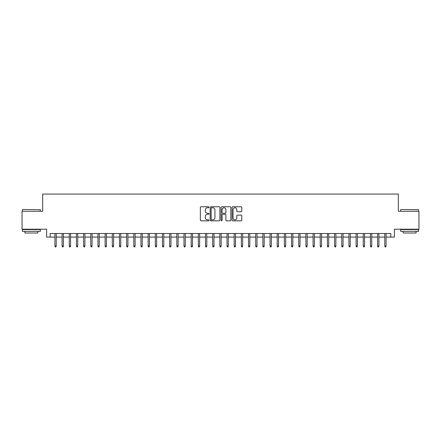 <?xml version="1.0" encoding="UTF-8"?>
<svg xmlns="http://www.w3.org/2000/svg" width="441" height="441" viewBox="0 0 441 441"><rect width="100%" height="100%" fill="white"/><g stroke="black" fill="none" stroke-linecap="round" stroke-linejoin="round"><path stroke-width="0.66" d="M209.028 207.248A0.491 0.491 0 0 0 208.532 206.757L201.057 206.757A0.706 0.706 0 0 0 200.352 207.463L200.352 220.131A0.706 0.706 0 0 0 201.057 220.836L208.532 220.836A0.491 0.491 0 0 0 209.028 220.34A0.491 0.491 0 0 0 208.532 219.85L207.568 219.85A2.255 2.255 0 0 1 205.313 217.595L205.313 216.542A2.255 2.255 0 0 1 207.568 214.287L208.532 214.287A0.491 0.491 0 0 0 209.028 213.797A0.491 0.491 0 0 0 208.532 213.301L207.568 213.301A2.255 2.255 0 0 1 205.313 211.052L205.313 209.993A2.255 2.255 0 0 1 207.568 207.744L208.532 207.744A0.491 0.491 0 0 0 209.028 207.248M241.073 211.719A0.706 0.706 0 0 0 241.773 211.013L241.773 207.463A0.706 0.706 0 0 0 241.073 206.757L232.765 206.757A0.706 0.706 0 0 0 232.06 207.463L232.06 220.131A0.706 0.706 0 0 0 232.765 220.836L241.073 220.836A0.706 0.706 0 0 0 241.773 220.131L241.773 215.836A0.706 0.706 0 0 0 241.073 215.131L237.517 215.131A0.706 0.706 0 0 0 236.811 215.836L236.811 217.964A1.885 1.885 0 0 1 234.932 219.85A1.885 1.885 0 0 1 233.046 217.964L233.046 209.624A1.885 1.885 0 0 1 234.932 207.744A1.885 1.885 0 0 1 236.811 209.624L236.811 211.013A0.706 0.706 0 0 0 237.517 211.719L241.073 211.719M50.197 237.098L50.197 233.515L390.803 233.515L390.803 237.098L394.392 237.098L394.392 229.21L418.95 229.21L418.95 211.283L398.333 211.283L398.333 194.079L42.667 194.079L42.667 211.283L22.05 211.283L22.05 229.21L46.608 229.21L46.608 237.098L54.927 237.098M219.883 207.463A0.706 0.706 0 0 0 219.183 206.757L210.875 206.757A0.706 0.706 0 0 0 210.17 207.463L210.17 220.131A0.706 0.706 0 0 0 210.875 220.836L219.183 220.836A0.706 0.706 0 0 0 219.883 220.131L219.883 207.463M221.817 206.757L230.125 206.757A0.706 0.706 0 0 1 230.83 207.463L230.83 220.131A0.706 0.706 0 0 1 230.125 220.836L226.569 220.836A0.706 0.706 0 0 1 225.869 220.131L225.869 214.993A0.706 0.706 0 0 0 225.164 214.287L222.804 214.287A0.706 0.706 0 0 0 222.099 214.993L222.099 220.34A0.491 0.491 0 0 1 221.608 220.836A0.491 0.491 0 0 1 221.117 220.34L221.117 207.463A0.706 0.706 0 0 1 221.817 206.757M56.216 237.098L62.098 237.098M63.388 237.098L69.27 237.098M70.56 237.098L76.442 237.098M77.732 237.098L83.608 237.098M84.904 237.098L90.78 237.098M92.07 237.098L97.952 237.098M99.242 237.098L105.123 237.098M106.413 237.098L112.295 237.098M113.585 237.098L119.467 237.098M120.757 237.098L126.633 237.098M127.929 237.098L133.805 237.098M135.095 237.098L140.977 237.098M142.267 237.098L148.148 237.098M149.438 237.098L155.32 237.098M156.61 237.098L162.486 237.098M163.782 237.098L169.658 237.098M170.948 237.098L176.83 237.098M178.12 237.098L184.002 237.098M185.292 237.098L191.174 237.098M192.463 237.098L198.34 237.098M199.635 237.098L205.512 237.098M206.801 237.098L212.683 237.098M213.973 237.098L219.855 237.098M221.145 237.098L227.027 237.098M228.317 237.098L234.199 237.098M235.488 237.098L241.365 237.098M242.66 237.098L248.537 237.098M249.827 237.098L255.708 237.098M256.998 237.098L262.88 237.098M264.17 237.098L270.052 237.098M271.342 237.098L277.218 237.098M278.514 237.098L284.39 237.098M285.68 237.098L291.562 237.098M292.852 237.098L298.733 237.098M300.023 237.098L305.905 237.098M307.195 237.098L313.071 237.098M314.367 237.098L320.243 237.098M321.533 237.098L327.415 237.098M328.705 237.098L334.587 237.098M335.877 237.098L341.758 237.098M343.048 237.098L348.93 237.098M350.22 237.098L356.096 237.098M357.392 237.098L363.268 237.098M364.558 237.098L370.44 237.098M371.73 237.098L377.612 237.098M378.902 237.098L384.784 237.098M386.073 237.098L390.803 237.098M211.647 207.744A0.491 0.491 0 0 0 211.156 208.235L211.156 219.353A0.491 0.491 0 0 0 211.647 219.85L212.672 219.85A2.255 2.255 0 0 0 214.921 217.595L214.921 209.993A2.255 2.255 0 0 0 212.672 207.744L211.647 207.744M225.869 209.662A1.885 1.885 0 0 0 223.984 207.777A1.885 1.885 0 0 0 222.099 209.662L222.099 212.601A0.706 0.706 0 0 0 222.804 213.301L225.164 213.301A0.706 0.706 0 0 0 225.869 212.601L225.869 209.662M54.927 245.99L55.213 246.921L55.93 246.921L56.216 245.99L54.927 245.99L54.927 233.515M56.216 245.99L56.216 233.515M22.623 209.492L40.335 209.707L22.623 209.492M31.372 231.365L22.408 231.365L22.408 229.574L40.335 229.574L40.335 231.365L31.372 231.365M37.827 231.365L37.827 233.013L24.917 233.013L24.917 231.365M400.88 209.492L418.592 209.707L400.88 209.492M409.628 231.365L400.665 231.365L400.665 229.574L418.592 229.574L418.592 231.365L409.628 231.365M416.084 231.365L416.084 233.013L403.173 233.013L403.173 231.365M62.098 245.99L62.385 246.921L63.102 246.921L63.388 245.99L62.098 245.99L62.098 233.515M63.388 245.99L63.388 233.515M69.27 245.99L69.557 246.921L70.273 246.921L70.56 245.99L69.27 245.99L69.27 233.515M70.56 245.99L70.56 233.515M76.442 245.99L76.728 246.921L77.445 246.921L77.732 245.99L76.442 245.99L76.442 233.515M77.732 245.99L77.732 233.515M83.608 245.99L83.9 246.921L84.617 246.921L84.904 245.99L83.608 245.99L83.608 233.515M84.904 245.99L84.904 233.515M90.78 245.99L91.066 246.921L91.783 246.921L92.07 245.99L90.78 245.99L90.78 233.515M92.07 245.99L92.07 233.515M97.952 245.99L98.238 246.921L98.955 246.921L99.242 245.99L97.952 245.99L97.952 233.515M99.242 245.99L99.242 233.515M105.123 245.99L105.41 246.921L106.127 246.921L106.413 245.99L105.123 245.99L105.123 233.515M106.413 245.99L106.413 233.515M112.295 245.99L112.582 246.921L113.298 246.921L113.585 245.99L112.295 245.99L112.295 233.515M113.585 245.99L113.585 233.515M119.467 245.99L119.754 246.921L120.47 246.921L120.757 245.99L119.467 245.99L119.467 233.515M120.757 245.99L120.757 233.515M126.633 245.99L126.92 246.921L127.636 246.921L127.929 245.99L126.633 245.99L126.633 233.515M127.929 245.99L127.929 233.515M133.805 245.99L134.092 246.921L134.808 246.921L135.095 245.99L133.805 245.99L133.805 233.515M135.095 245.99L135.095 233.515M140.977 245.99L141.263 246.921L141.98 246.921L142.267 245.99L140.977 245.99L140.977 233.515M142.267 245.99L142.267 233.515M148.148 245.99L148.435 246.921L149.152 246.921L149.438 245.99L148.148 245.99L148.148 233.515M149.438 245.99L149.438 233.515M155.32 245.99L155.607 246.921L156.323 246.921L156.61 245.99L155.32 245.99L155.32 233.515M156.61 245.99L156.61 233.515M162.486 245.99L162.773 246.921L163.495 246.921L163.782 245.99L162.486 245.99L162.486 233.515M163.782 245.99L163.782 233.515M169.658 245.99L169.945 246.921L170.661 246.921L170.948 245.99L169.658 245.99L169.658 233.515M170.948 245.99L170.948 233.515M176.83 245.99L177.117 246.921L177.833 246.921L178.12 245.99L176.83 245.99L176.83 233.515M178.12 245.99L178.12 233.515M184.002 245.99L184.288 246.921L185.005 246.921L185.292 245.99L184.002 245.99L184.002 233.515M185.292 245.99L185.292 233.515M191.174 245.99L191.46 246.921L192.177 246.921L192.463 245.99L191.174 245.99L191.174 233.515M192.463 245.99L192.463 233.515M198.34 245.99L198.632 246.921L199.349 246.921L199.635 245.99L198.34 245.99L198.34 233.515M199.635 245.99L199.635 233.515M205.512 245.99L205.798 246.921L206.515 246.921L206.801 245.99L205.512 245.99L205.512 233.515M206.801 245.99L206.801 233.515M212.683 245.99L212.97 246.921L213.687 246.921L213.973 245.99L212.683 245.99L212.683 233.515M213.973 245.99L213.973 233.515M219.855 245.99L220.142 246.921L220.858 246.921L221.145 245.99L219.855 245.99L219.855 233.515M221.145 245.99L221.145 233.515M227.027 245.99L227.313 246.921L228.03 246.921L228.317 245.99L227.027 245.99L227.027 233.515M228.317 245.99L228.317 233.515M234.199 245.99L234.485 246.921L235.202 246.921L235.488 245.99L234.199 245.99L234.199 233.515M235.488 245.99L235.488 233.515M241.365 245.99L241.651 246.921L242.368 246.921L242.66 245.99L241.365 245.99L241.365 233.515M242.66 245.99L242.66 233.515M248.537 245.99L248.823 246.921L249.54 246.921L249.827 245.99L248.537 245.99L248.537 233.515M249.827 245.99L249.827 233.515M255.708 245.99L255.995 246.921L256.712 246.921L256.998 245.99L255.708 245.99L255.708 233.515M256.998 245.99L256.998 233.515M262.88 245.99L263.167 246.921L263.883 246.921L264.17 245.99L262.88 245.99L262.88 233.515M264.17 245.99L264.17 233.515M270.052 245.99L270.339 246.921L271.055 246.921L271.342 245.99L270.052 245.99L270.052 233.515M271.342 245.99L271.342 233.515M277.218 245.99L277.505 246.921L278.227 246.921L278.514 245.99L277.218 245.99L277.218 233.515M278.514 245.99L278.514 233.515M284.39 245.99L284.677 246.921L285.393 246.921L285.68 245.99L284.39 245.99L284.39 233.515M285.68 245.99L285.68 233.515M291.562 245.99L291.848 246.921L292.565 246.921L292.852 245.99L291.562 245.99L291.562 233.515M292.852 245.99L292.852 233.515M298.733 245.99L299.02 246.921L299.737 246.921L300.023 245.99L298.733 245.99L298.733 233.515M300.023 245.99L300.023 233.515M305.905 245.99L306.192 246.921L306.908 246.921L307.195 245.99L305.905 245.99L305.905 233.515M307.195 245.99L307.195 233.515M313.071 245.99L313.364 246.921L314.08 246.921L314.367 245.99L313.071 245.99L313.071 233.515M314.367 245.99L314.367 233.515M320.243 245.99L320.53 246.921L321.246 246.921L321.533 245.99L320.243 245.99L320.243 233.515M321.533 245.99L321.533 233.515M327.415 245.99L327.702 246.921L328.418 246.921L328.705 245.99L327.415 245.99L327.415 233.515M328.705 245.99L328.705 233.515M334.587 245.99L334.873 246.921L335.59 246.921L335.877 245.99L334.587 245.99L334.587 233.515M335.877 245.99L335.877 233.515M341.758 245.99L342.045 246.921L342.762 246.921L343.048 245.99L341.758 245.99L341.758 233.515M343.048 245.99L343.048 233.515M348.93 245.99L349.217 246.921L349.933 246.921L350.22 245.99L348.93 245.99L348.93 233.515M350.22 245.99L350.22 233.515M356.096 245.99L356.383 246.921L357.1 246.921L357.392 245.99L356.096 245.99L356.096 233.515M357.392 245.99L357.392 233.515M363.268 245.99L363.555 246.921L364.272 246.921L364.558 245.99L363.268 245.99L363.268 233.515M364.558 245.99L364.558 233.515M370.44 245.99L370.727 246.921L371.443 246.921L371.73 245.99L370.44 245.99L370.44 233.515M371.73 245.99L371.73 233.515M377.612 245.99L377.898 246.921L378.615 246.921L378.902 245.99L377.612 245.99L377.612 233.515M378.902 245.99L378.902 233.515M384.784 245.99L385.07 246.921L385.787 246.921L386.073 245.99L384.784 245.99L384.784 233.515M386.073 245.99L386.073 233.515M22.408 211.283L22.408 209.707M26.499 229.574L26.499 229.21M36.25 229.574L36.25 229.21M40.335 211.283L40.335 209.707M400.665 211.283L400.665 209.707M404.75 229.574L404.75 229.21M414.501 229.574L414.501 229.21M418.592 211.283L418.592 209.707"/></g></svg>
